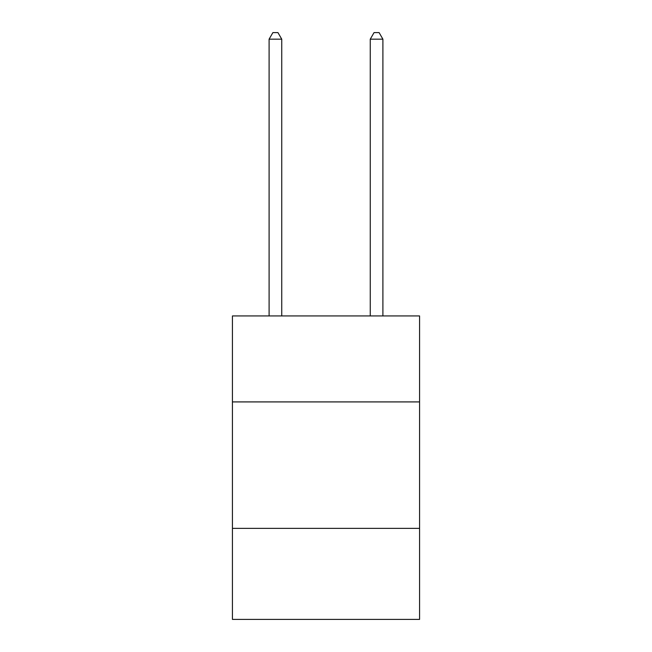 <?xml version="1.0" encoding="UTF-8"?>
<svg xmlns="http://www.w3.org/2000/svg" width="652" height="652" viewBox="0 0 652 652"><rect width="100%" height="100%" fill="white"/><g stroke="black" fill="none" stroke-linecap="round" stroke-linejoin="round"><path stroke-width="0.98" d="M419.57 401.917L419.57 315.935L232.43 315.935L232.43 401.917L419.57 401.917L419.57 619.4L232.43 619.4L232.43 401.917M419.57 528.364L232.43 528.364M281.745 315.935L281.745 39.177L269.097 39.177L269.097 315.935M269.097 39.177L272.895 32.6L277.948 32.6L281.745 39.177M382.903 315.935L382.903 39.177L370.255 39.177L370.255 315.935M370.255 39.177L374.052 32.6L379.105 32.6L382.903 39.177"/></g></svg>
